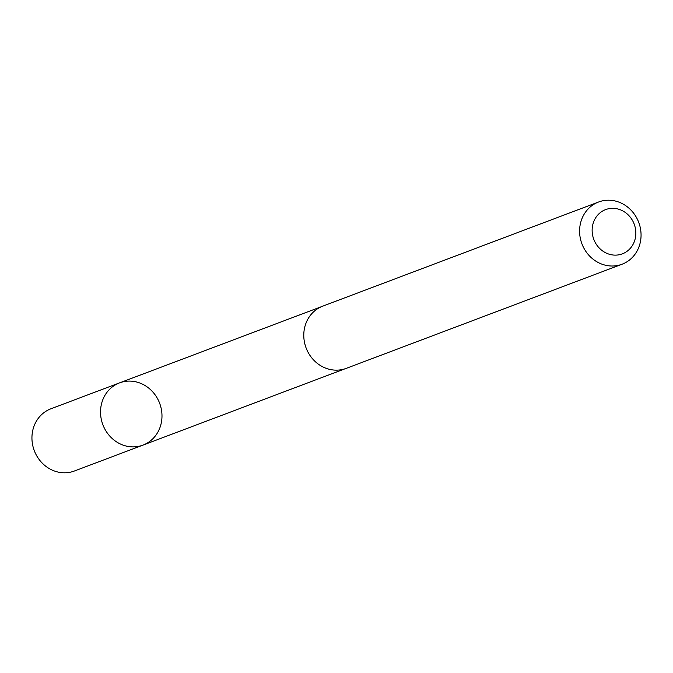 <?xml version="1.0" encoding="UTF-8"?>
<svg xmlns="http://www.w3.org/2000/svg" width="673" height="673" viewBox="0 0 673 673"><rect width="100%" height="100%" fill="white"/><g stroke="black" fill="none" stroke-linecap="round" stroke-linejoin="round"><path stroke-width="1.01" d="M104.424 428.255A33.246 30.352 -110.7 0 1 119.525 382.887A33.246 30.352 -110.7 0 1 159.652 403.27A33.246 30.352 -110.7 0 1 143.004 445.097A33.246 30.352 -110.7 0 1 104.424 428.255A33.246 30.352 -110.7 0 1 119.525 382.887L50.929 408.78A33.255 30.352 69.3 0 0 35.829 454.157A33.255 30.352 69.3 0 0 74.425 470.999L143.004 445.097A33.246 30.352 -110.7 0 1 104.424 428.255M598.583 202.001L322.771 306.139A33.255 30.352 69.3 0 0 306.114 347.975A33.255 30.352 69.3 0 0 346.267 368.358L622.071 264.22A33.255 30.352 69.3 0 0 637.171 218.843A33.255 30.352 69.3 0 0 598.583 202.001A33.255 30.352 69.3 0 0 581.926 243.836A33.255 30.352 69.3 0 0 622.071 264.22M633.083 221.577A23.656 21.595 69.3 0 0 595.226 218.532A23.656 21.595 69.3 0 0 613.667 255.067A23.656 21.595 69.3 0 0 633.083 221.577M321.517 306.644L119.525 382.887M344.988 368.804L143.004 445.097"/></g></svg>

